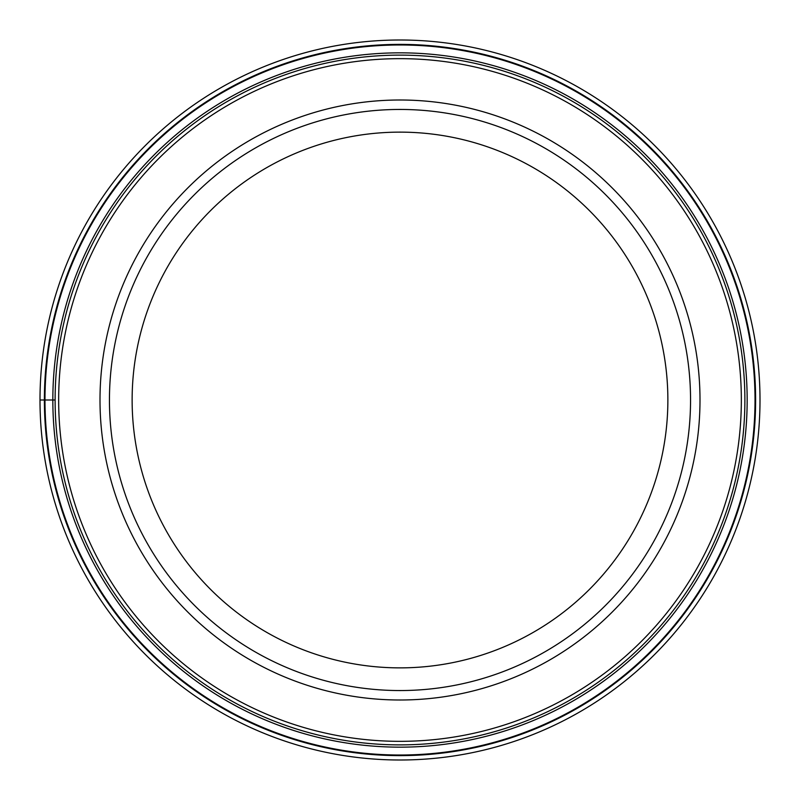 <?xml version="1.0" encoding="UTF-8"?>
<svg xmlns="http://www.w3.org/2000/svg" width="800" height="800" viewBox="0 0 800 800"><rect width="100%" height="100%" fill="white"/><g stroke="black" fill="none" stroke-linecap="round" stroke-linejoin="round"><path stroke-width="1.2" d="M40 400A360 360 0 0 1 400 40A360 360 0 0 1 760 400A360 360 0 0 1 400 760A360 360 0 0 1 40 400A360 360 0 0 1 400 40A360 360 0 0 1 760 400A360 360 0 0 1 400 760A360 360 0 0 1 40 400L55.12 400A344.88 344.88 0 0 1 400.15 55.12A344.88 344.88 0 0 1 744.88 400.3A344.88 344.88 0 0 1 399.85 744.88A344.88 344.88 0 0 1 55.12 399.7A344.88 344.88 0 0 1 400.15 55.12A344.88 344.88 0 0 1 744.88 400.3A344.88 344.88 0 0 1 399.85 744.88A344.88 344.88 0 0 1 55.12 400M755.02 400A355.02 355.02 0 0 0 400 44.98A355.02 355.02 0 0 0 44.98 400A355.02 355.02 0 0 0 400 755.02A355.02 355.02 0 0 0 755.02 400M100 400A300 300 0 0 1 400 100A300 300 0 0 1 700 400A300 300 0 0 1 400 700A300 300 0 0 1 100 400M400 690.55A290.55 290.55 0 0 1 109.45 400A290.55 290.55 0 0 1 400 109.45A290.55 290.55 0 0 1 690.55 400A290.55 290.55 0 0 1 400 690.55M400 667.87A267.87 267.87 0 0 1 132.13 400A267.87 267.87 0 0 1 400 132.13A267.87 267.87 0 0 1 667.87 400A267.87 267.87 0 0 1 400 667.87M755.62 400A355.62 355.62 0 0 1 400 755.62A355.62 355.62 0 0 1 44.38 400A355.62 355.62 0 0 1 400 44.38A355.62 355.62 0 0 1 755.62 400M747.16 400A347.16 347.16 0 0 1 400 747.16A347.16 347.16 0 0 1 52.84 400A347.16 347.16 0 0 1 400 52.84A347.16 347.16 0 0 1 747.16 400M741.34 400.3A341.34 341.34 0 0 0 400.15 58.66A341.34 341.34 0 0 0 58.66 400A341.34 341.34 0 0 0 399.85 741.34A341.34 341.34 0 0 0 741.34 400.3"/></g></svg>
